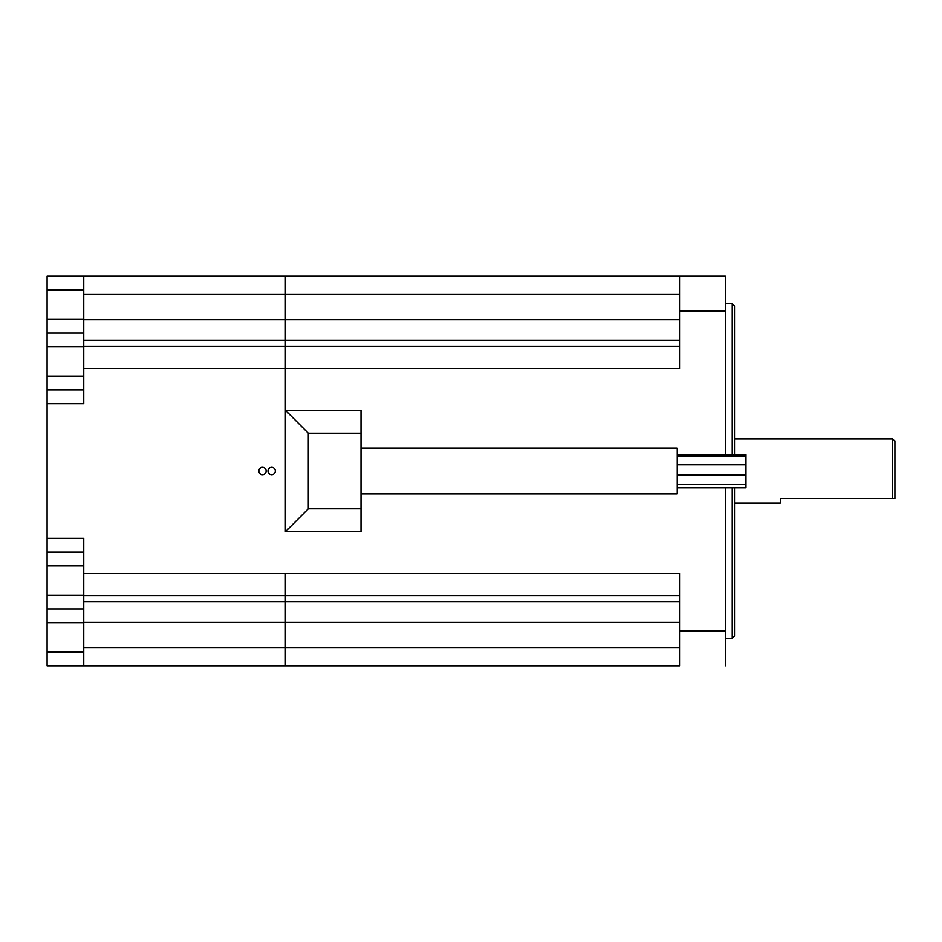 <?xml version="1.0" encoding="UTF-8"?>
<svg xmlns="http://www.w3.org/2000/svg" width="942" height="942" viewBox="0 0 942 942"><rect width="100%" height="100%" fill="white"/><g stroke="black" fill="none" stroke-linecap="round" stroke-linejoin="round"><path stroke-width="1.41" d="M677.227 454.727L745.958 454.727L745.958 487.791L677.227 487.791M361.01 448.086L677.227 448.086L677.227 493.914L361.01 493.914M734.501 487.791L734.501 636.038L732.217 638.323L732.217 487.791M734.501 503.075L780.329 503.075L780.329 498.495L892.604 498.495L892.604 438.925L734.501 438.925M361.01 508.81L361.01 433.19L308.317 433.19L308.317 508.81L361.01 508.81L361.01 531.724L285.402 531.724L285.402 410.276L361.01 410.276L361.01 433.19M83.767 665.77L83.767 647.849L285.402 647.849L285.402 665.77L47.1 665.77L285.402 665.77L285.402 573.466L679.512 573.466L679.512 665.77L285.402 665.77L679.512 665.77M47.1 665.77L47.1 403.694L83.767 403.694L83.767 368.534L285.402 368.534L285.402 410.276L285.402 276.23L725.34 276.23L725.34 454.727M725.34 487.791L725.34 665.77M725.34 276.23L679.512 276.23L679.512 368.534L285.402 368.534L285.402 276.23L47.1 276.23L47.1 319.338L83.767 319.338M732.217 454.727L732.217 303.677L734.501 305.962L734.501 454.727M892.604 438.925L894.9 441.209L894.9 498.495L892.604 498.495M308.317 433.19L285.402 410.276M308.317 508.81L285.402 531.724M262.488 474.662A3.662 3.662 0 0 0 266.15 471A3.662 3.662 0 0 0 262.488 467.338A3.662 3.662 0 0 0 258.826 471A3.662 3.662 0 0 0 262.488 474.662M271.649 474.662A3.662 3.662 0 0 0 275.323 471A3.662 3.662 0 0 0 271.649 467.338A3.662 3.662 0 0 0 267.987 471A3.662 3.662 0 0 0 271.649 474.662M83.767 647.849L83.767 538.306L47.1 538.306M47.1 403.694L47.1 319.338M83.767 368.534L83.767 276.23M679.512 647.849L285.402 647.849L285.402 573.466L83.767 573.466M83.767 608.909L47.1 608.909M83.767 552.059L47.1 552.059M83.767 389.941L47.1 389.941L83.767 389.941M47.1 333.091L83.767 333.091M725.34 630.94L679.512 630.94M725.34 311.06L679.512 311.06M83.767 595.827L679.512 595.827M83.767 601.526L679.512 601.526M83.767 622.356L679.512 622.356M83.767 294.151L679.512 294.151M83.767 319.644L679.512 319.644M83.767 340.474L679.512 340.474M83.767 346.173L679.512 346.173M83.767 622.662L47.1 622.662M47.1 652.017L83.767 652.017M83.767 565.812L47.1 565.812M47.1 595.167L83.767 595.167M83.767 346.833L47.1 346.833M47.1 376.188L83.767 376.188M83.767 289.983L47.1 289.983M745.958 474.85L677.227 474.85M745.958 484.518L677.227 484.518M732.217 638.323L725.34 638.323M732.217 303.677L725.34 303.677M745.958 464.771L677.227 464.771M745.958 455.999L677.227 455.999"/></g></svg>
